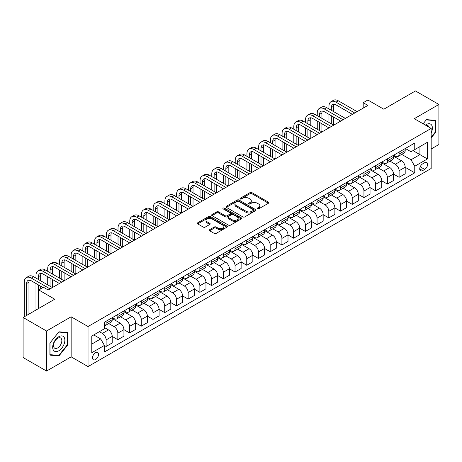 <?xml version="1.0" encoding="UTF-8"?>
<svg xmlns="http://www.w3.org/2000/svg" width="462" height="462" viewBox="0 0 462 462"><rect width="100%" height="100%" fill="white"/><g stroke="black" fill="none" stroke-linecap="round" stroke-linejoin="round"><path stroke-width="0.69" d="M257.369 208.876A0.912 0.526 0 0 0 258.662 208.876L268.439 203.234A1.299 0.751 0 0 0 268.82 202.703A1.299 0.751 0 0 0 268.439 202.171L251.871 192.608A1.299 0.751 0 0 0 250.034 192.608L240.257 198.25A0.912 0.526 0 0 0 239.986 198.625A0.912 0.526 0 0 0 240.257 198.995A0.912 0.526 0 0 0 241.545 198.995L242.81 198.262A4.164 2.402 0 0 1 248.7 198.262L250.081 199.058A4.164 2.402 0 0 1 251.299 200.762A4.164 2.402 0 0 1 250.081 202.46L248.81 203.193A0.912 0.526 0 0 0 248.544 203.563A0.912 0.526 0 0 0 248.81 203.938A0.912 0.526 0 0 0 250.104 203.938L251.368 203.205A4.164 2.402 0 0 1 257.259 203.205L258.639 204.002A4.164 2.402 0 0 1 259.858 205.7A4.164 2.402 0 0 1 258.639 207.403L257.369 208.131A0.912 0.526 0 0 0 257.103 208.506A0.912 0.526 0 0 0 257.369 208.876L257.369 208.131M95.524 359.557A4.245 2.449 120 0 0 98.296 355.815A4.245 2.449 120 0 0 97.644 352.419A4.245 2.449 120 0 0 95.524 352.627A4.245 2.449 120 0 0 92.752 356.364A4.245 2.449 120 0 0 93.405 359.765A4.245 2.449 120 0 0 95.524 359.557M209.632 229.689A1.299 0.751 0 0 0 209.251 230.22A1.299 0.751 0 0 0 209.632 230.752L214.281 233.437A1.299 0.751 0 0 0 216.118 233.437L226.981 227.165A1.299 0.751 0 0 0 227.362 226.634A1.299 0.751 0 0 0 226.981 226.103L210.412 216.539A1.299 0.751 0 0 0 208.576 216.539L197.713 222.811A1.299 0.751 0 0 0 197.332 223.342A1.299 0.751 0 0 0 197.713 223.874L203.326 227.113A1.299 0.751 0 0 0 205.168 227.113L209.817 224.428A1.299 0.751 0 0 0 210.198 223.897A1.299 0.751 0 0 0 209.817 223.365L207.034 221.76A3.482 2.01 0 0 1 206.012 220.339A3.482 2.01 0 0 1 208.16 218.486A3.482 2.01 0 0 1 211.954 218.919L222.863 225.213A3.482 2.01 0 0 1 223.879 226.634A3.482 2.01 0 0 1 221.731 228.494A3.482 2.01 0 0 1 217.937 228.055L216.118 227.009A1.299 0.751 0 0 0 214.281 227.009L209.632 229.689L209.632 230.752M431.167 148.995L438.9 144.531L438.9 104.476L415.459 90.945L383.818 109.211L367.879 100.011L363.196 102.714L367.879 105.423L48.181 289.997L43.492 287.295L38.802 289.997L38.802 308.402M46.541 331L46.541 371.055L71.148 356.849L71.148 316.793L46.541 331L23.1 317.469L54.741 299.203L38.802 289.997M71.148 316.793L88.023 326.536L431.167 128.424L431.167 168.48L88.023 366.591L88.023 326.536M438.9 104.476L414.287 118.682L431.167 128.424M242.902 216.915A1.299 0.751 0 0 0 244.739 216.915L255.602 210.643A1.299 0.751 0 0 0 255.983 210.112A1.299 0.751 0 0 0 255.602 209.581L239.033 200.017A1.299 0.751 0 0 0 237.197 200.017L226.334 206.289A1.299 0.751 0 0 0 225.953 206.82A1.299 0.751 0 0 0 226.334 207.351L242.902 216.915M223.527 209.072A0.912 0.526 0 0 1 224.451 209.205L241.274 218.913L230.428 225.173A1.299 0.751 0 0 1 228.592 225.173L212.023 215.61L216.672 212.947L216.672 211.867L212.023 214.547A1.299 0.751 0 0 0 211.642 215.078A1.299 0.751 0 0 0 212.023 215.61L212.023 214.547M216.672 212.947A1.299 0.751 0 0 1 218.514 212.947L218.514 211.867A1.299 0.751 0 0 0 216.672 211.867M218.514 211.867L225.231 215.742A1.299 0.751 0 0 0 227.073 215.742L230.157 213.964A1.299 0.751 0 0 0 230.538 213.432A1.299 0.751 0 0 0 230.157 212.901L223.163 208.864A0.912 0.526 0 0 1 222.892 208.489A0.912 0.526 0 0 1 223.458 208.004A0.912 0.526 0 0 1 224.451 208.119L241.291 217.845A1.299 0.751 0 0 1 241.672 218.376A1.299 0.751 0 0 1 241.291 218.907L241.291 217.845M46.541 371.055L23.1 357.524L23.1 317.469M424.693 162.688L422.632 163.883A4.112 2.374 120 0 0 419.946 167.504A4.112 2.374 120 0 0 420.576 170.796A4.112 2.374 120 0 0 422.632 170.593L424.693 169.404A4.112 2.374 120 0 0 427.379 165.777A4.112 2.374 120 0 0 426.749 162.485A4.112 2.374 120 0 0 424.693 162.688M405.336 148.481L411.007 151.755L414.761 149.59L414.761 143.041L104.429 322.205L104.429 328.753L91.776 336.065L91.776 352.737L104.429 345.426L104.429 351.975L414.761 172.811L414.761 166.262L411.007 159.765L401.686 154.383M414.761 149.59L427.414 142.284L427.414 158.957L414.761 166.262M71.148 356.849L88.023 366.591M363.196 102.714L363.196 108.125M412.976 150.618L419.918 154.626L419.918 146.616L427.414 142.284M411.007 159.765L419.918 154.626L427.414 158.957M91.776 344.075L100.681 338.935L93.746 334.927M104.429 345.484L106.121 346.454L106.121 339.905A5.301 3.061 -120 0 0 102.368 333.414L99.37 331.681M106.121 346.454L112.214 342.937L112.214 336.388A5.301 3.061 -120 0 0 108.466 329.891L104.429 327.564M112.214 336.44L117.839 339.691L117.839 333.142A5.301 3.061 -120 0 0 114.091 326.646L108.703 323.539M117.839 339.691L123.931 336.174L123.931 329.62A5.301 3.061 -120 0 0 120.184 323.129L112.214 318.526M123.931 329.677L129.556 332.923L129.556 326.374A5.301 3.061 -120 0 0 125.808 319.877L120.426 316.77M129.556 332.923L135.655 329.406L135.655 322.857A5.301 3.061 -120 0 0 131.901 316.36L123.931 311.758M135.655 322.909L141.28 326.16L141.28 319.606A5.301 3.061 -120 0 0 137.526 313.115L132.144 310.002M141.28 326.16L147.372 322.638L147.372 316.089A5.301 3.061 -120 0 0 143.618 309.592L135.655 304.995M147.372 316.147L152.997 319.392L152.997 312.843A5.301 3.061 -120 0 0 149.249 306.346L143.861 303.239M152.997 319.392L159.09 315.875L159.09 309.326A5.301 3.061 -120 0 0 155.342 302.829L147.372 298.227M159.09 309.378L164.715 312.624L164.715 306.075A5.301 3.061 -120 0 0 160.967 299.578L155.578 296.471M164.715 312.624L170.807 309.107L170.807 302.558A5.301 3.061 -120 0 0 167.059 296.061L159.09 291.464M170.807 302.61L176.438 305.861L176.438 299.312A5.301 3.061 -120 0 0 172.684 292.816L167.302 289.709M176.438 305.861L182.53 302.344L182.53 295.79A5.301 3.061 -120 0 0 178.777 289.299L170.807 284.696M182.53 295.847L188.155 299.093L188.155 292.544A5.301 3.061 -120 0 0 184.402 286.047L179.019 282.94M188.155 299.093L194.248 295.576L194.248 289.027A5.301 3.061 -120 0 0 190.5 282.53L182.53 277.928M194.248 289.079L199.873 292.33L199.873 285.776A5.301 3.061 -120 0 0 196.125 279.285L190.737 276.172M199.873 292.33L205.965 288.808L205.965 282.259A5.301 3.061 -120 0 0 202.217 275.762L194.248 271.165M205.965 282.317L211.59 285.562L211.59 279.013A5.301 3.061 -120 0 0 207.842 272.516L202.46 269.41M211.59 285.562L217.689 282.045L217.689 275.496A5.301 3.061 -120 0 0 213.935 269L205.965 264.397M217.689 275.548L223.313 278.794L223.313 272.245A5.301 3.061 -120 0 0 219.56 265.748L214.177 262.641M223.313 278.794L229.406 275.277L229.406 268.728A5.301 3.061 -120 0 0 225.658 262.231L217.689 257.629M229.406 268.78L235.031 272.031L235.031 265.483A5.301 3.061 -120 0 0 231.283 258.986L225.895 255.873M235.031 272.031L241.124 268.509L241.124 261.96A5.301 3.061 -120 0 0 237.376 255.469L229.406 250.866M241.124 262.018L246.748 265.263L246.748 258.714A5.301 3.061 -120 0 0 243 252.217L237.618 249.11M246.748 265.263L252.847 261.746L252.847 255.197A5.301 3.061 -120 0 0 249.093 248.7L241.124 244.098M252.847 255.249L258.472 258.495L258.472 251.946A5.301 3.061 -120 0 0 254.718 245.455L249.336 242.342M258.472 258.495L264.564 254.978L264.564 248.429A5.301 3.061 -120 0 0 260.816 241.932L252.847 237.335M264.564 248.481L270.189 251.732L270.189 245.183A5.301 3.061 -120 0 0 266.441 238.687L261.053 235.58M270.189 251.732L276.282 248.215L276.282 241.661A5.301 3.061 -120 0 0 272.534 235.17L264.564 230.567M276.282 241.718L281.907 244.964L281.907 238.415A5.301 3.061 -120 0 0 278.159 231.918L272.776 228.811M281.907 244.964L288.005 241.447L288.005 234.898A5.301 3.061 -120 0 0 284.251 228.401L276.282 223.799M288.005 234.95L293.63 238.201L293.63 231.647A5.301 3.061 -120 0 0 289.876 225.156L284.494 222.043M293.63 238.201L299.723 234.679L299.723 228.13A5.301 3.061 -120 0 0 295.975 221.633L288.005 217.036M299.723 228.188L305.347 231.433L305.347 224.884A5.301 3.061 -120 0 0 301.599 218.387L296.211 215.28M305.347 231.433L311.44 227.916L311.44 221.367A5.301 3.061 -120 0 0 307.692 214.87L299.723 210.268M311.44 221.419L317.065 224.665L317.065 218.116A5.301 3.061 -120 0 0 313.317 211.625L307.929 208.512M317.065 224.665L323.163 221.148L323.163 214.599A5.301 3.061 -120 0 0 319.409 208.102L311.44 203.505M323.163 214.651L328.788 217.902L328.788 211.353A5.301 3.061 -120 0 0 325.034 204.857L319.652 201.75M328.788 217.902L334.881 214.385L334.881 207.831A5.301 3.061 -120 0 0 331.127 201.34L323.163 196.737M334.881 207.888L340.506 211.134L340.506 204.585A5.301 3.061 -120 0 0 336.758 198.088L331.369 194.981M340.506 211.134L346.598 207.617L346.598 201.068A5.301 3.061 -120 0 0 342.85 194.571L334.881 189.969M346.598 201.12L352.223 204.371L352.223 197.817A5.301 3.061 -120 0 0 348.475 191.326L343.087 188.213M352.223 204.371L358.316 200.849L358.316 194.3A5.301 3.061 -120 0 0 354.568 187.803L346.598 183.206M358.316 194.358L363.946 197.603L363.946 191.054A5.301 3.061 -120 0 0 360.193 184.557L354.81 181.451M363.946 197.603L370.039 194.086L370.039 187.537A5.301 3.061 -120 0 0 366.285 181.04L358.316 176.438M370.039 187.589L375.664 190.835L375.664 184.286A5.301 3.061 -120 0 0 371.91 177.789L366.528 174.682M375.664 190.835L381.756 187.318L381.756 180.769A5.301 3.061 -120 0 0 378.008 174.272L370.039 169.675M381.756 180.821L387.381 184.072L387.381 177.523A5.301 3.061 -120 0 0 383.633 171.027L378.245 167.92M387.381 184.072L393.474 180.55L393.474 174.001A5.301 3.061 -120 0 0 389.726 167.51L381.756 162.907M393.474 174.058L399.099 177.304L399.099 170.755A5.301 3.061 -120 0 0 395.351 164.258L389.968 161.151M399.099 177.304L405.197 173.787L405.197 167.238A5.301 3.061 -120 0 0 401.443 160.741L393.474 156.139M393.618 155.249L395.351 156.248A5.301 3.061 -120 0 0 398.001 156.508A5.301 3.061 -120 0 0 399.099 154.083L399.099 152.079M381.895 162.012L383.633 163.017A5.301 3.061 -120 0 0 386.284 163.277A5.301 3.061 -120 0 0 387.381 160.851L387.381 158.847M370.178 168.78L371.91 169.779A5.301 3.061 -120 0 0 374.567 170.045A5.301 3.061 -120 0 0 375.664 167.614L375.664 165.61M358.46 175.543L360.193 176.548A5.301 3.061 -120 0 0 362.843 176.807A5.301 3.061 -120 0 0 363.946 174.382L363.946 172.378M346.737 182.311L348.475 183.31A5.301 3.061 -120 0 0 351.126 183.576A5.301 3.061 -120 0 0 352.223 181.15L352.223 179.146M335.019 189.079L336.758 190.078A5.301 3.061 -120 0 0 339.408 190.344A5.301 3.061 -120 0 0 340.506 187.913L340.506 185.909M323.302 195.842L325.034 196.847A5.301 3.061 -120 0 0 327.685 197.107A5.301 3.061 -120 0 0 328.788 194.681L328.788 192.677M311.584 202.61L313.317 203.609A5.301 3.061 -120 0 0 315.968 203.875A5.301 3.061 -120 0 0 317.065 201.444L317.065 199.445M299.861 209.378L301.599 210.377A5.301 3.061 -120 0 0 304.25 210.637A5.301 3.061 -120 0 0 305.347 208.212L305.347 206.208M288.144 216.141L289.876 217.146A5.301 3.061 -120 0 0 292.527 217.406A5.301 3.061 -120 0 0 293.63 214.98L293.63 212.976M276.426 222.909L278.159 223.908A5.301 3.061 -120 0 0 280.809 224.174A5.301 3.061 -120 0 0 281.907 221.743L281.907 219.739M264.703 229.672L266.441 230.677A5.301 3.061 -120 0 0 269.092 230.936A5.301 3.061 -120 0 0 270.189 228.511L270.189 226.507M252.985 236.44L254.718 237.439A5.301 3.061 -120 0 0 257.374 237.705A5.301 3.061 -120 0 0 258.472 235.273L258.472 233.275M241.268 243.208L243 244.207A5.301 3.061 -120 0 0 245.651 244.467A5.301 3.061 -120 0 0 246.748 242.042L246.748 240.038M229.545 249.971L231.283 250.976A5.301 3.061 -120 0 0 233.934 251.236A5.301 3.061 -120 0 0 235.031 248.81L235.031 246.806M217.827 256.739L219.56 257.738A5.301 3.061 -120 0 0 222.216 258.004A5.301 3.061 -120 0 0 223.313 255.573L223.313 253.569M206.11 263.502L207.842 264.507A5.301 3.061 -120 0 0 210.493 264.766A5.301 3.061 -120 0 0 211.59 262.341L211.59 260.337M194.387 270.27L196.125 271.269A5.301 3.061 -120 0 0 198.775 271.535A5.301 3.061 -120 0 0 199.873 269.109L199.873 267.105M182.669 277.038L184.402 278.037A5.301 3.061 -120 0 0 187.058 278.303A5.301 3.061 -120 0 0 188.155 275.872L188.155 273.868M170.952 283.801L172.684 284.806A5.301 3.061 -120 0 0 175.335 285.066A5.301 3.061 -120 0 0 176.438 282.64L176.438 280.636M159.228 290.569L160.967 291.568A5.301 3.061 -120 0 0 163.617 291.834A5.301 3.061 -120 0 0 164.715 289.403L164.715 287.404M147.511 297.332L149.249 298.337A5.301 3.061 -120 0 0 151.9 298.596A5.301 3.061 -120 0 0 152.997 296.171L152.997 294.167M135.793 304.1L137.526 305.099A5.301 3.061 -120 0 0 140.177 305.365A5.301 3.061 -120 0 0 141.28 302.939L141.28 300.935M124.076 310.868L125.808 311.867A5.301 3.061 -120 0 0 128.459 312.133A5.301 3.061 -120 0 0 129.556 309.702L129.556 307.698M112.353 317.631L114.091 318.636A5.301 3.061 -120 0 0 116.742 318.896A5.301 3.061 -120 0 0 117.839 316.47L117.839 314.466M405.197 167.29L414.761 172.811M398.001 156.508L404.094 152.991A5.301 3.061 -120 0 0 405.197 150.566L405.197 148.562M386.284 163.277L392.377 159.76A5.301 3.061 -120 0 0 393.474 157.328L393.474 155.33M374.567 170.045L380.659 166.522A5.301 3.061 -120 0 0 381.756 164.097L381.756 162.093M362.843 176.807L368.942 173.29A5.301 3.061 -120 0 0 370.039 170.865L370.039 168.861M351.126 183.576L357.218 180.059A5.301 3.061 -120 0 0 358.316 177.627L358.316 175.624M339.408 190.344L345.501 186.821A5.301 3.061 -120 0 0 346.598 184.396L346.598 182.392M327.685 197.107L333.783 193.59A5.301 3.061 -120 0 0 334.881 191.164L334.881 189.16M315.968 203.875L322.06 200.358A5.301 3.061 -120 0 0 323.163 197.927L323.163 195.923M304.25 210.637L310.343 207.12A5.301 3.061 -120 0 0 311.44 204.695L311.44 202.691M292.527 217.406L298.625 213.889A5.301 3.061 -120 0 0 299.723 211.457L299.723 209.459M280.809 224.174L286.902 220.651A5.301 3.061 -120 0 0 288.005 218.226L288.005 216.222M269.092 230.936L275.185 227.419A5.301 3.061 -120 0 0 276.282 224.994L276.282 222.99M257.374 237.705L263.467 234.188A5.301 3.061 -120 0 0 264.564 231.757L264.564 229.753M245.651 244.467L251.744 240.95A5.301 3.061 -120 0 0 252.847 238.525L252.847 236.521M233.934 251.236L240.026 247.719A5.301 3.061 -120 0 0 241.124 245.287L241.124 243.289M222.216 258.004L228.309 254.481A5.301 3.061 -120 0 0 229.406 252.056L229.406 250.052M210.493 264.766L216.586 261.249A5.301 3.061 -120 0 0 217.689 258.824L217.689 256.82M198.775 271.535L204.868 268.018A5.301 3.061 -120 0 0 205.965 265.586L205.965 263.583M187.058 278.303L193.151 274.78A5.301 3.061 -120 0 0 194.248 272.355L194.248 270.351M175.335 285.066L181.433 281.549A5.301 3.061 -120 0 0 182.53 279.117L182.53 277.119M163.617 291.834L169.71 288.317A5.301 3.061 -120 0 0 170.807 285.886L170.807 283.882M151.9 298.596L157.992 295.079A5.301 3.061 -120 0 0 159.09 292.654L159.09 290.65M140.177 305.365L146.275 301.848A5.301 3.061 -120 0 0 147.372 299.416L147.372 297.418M128.459 312.133L134.552 308.61A5.301 3.061 -120 0 0 135.655 306.185L135.655 304.181M116.742 318.896L122.834 315.379A5.301 3.061 -120 0 0 123.931 312.953L123.931 310.949M104.429 325.877A5.301 3.061 -120 0 0 105.018 325.664L111.117 322.147A5.301 3.061 -120 0 0 112.214 319.716L112.214 317.712M105.018 325.664A5.301 3.061 -120 0 0 106.121 323.233L106.121 321.234M100.681 338.935L104.429 345.426M431.167 137.907L435.527 132.484L435.527 120.42L426.478 119.612L423.123 123.781L426.287 119.877L435.054 120.663L435.054 132.351L431.167 137.191M49.913 355.111L58.963 355.919L68.006 344.664L68.006 332.605L58.963 331.797L49.913 343.052L49.913 355.111M435.054 132.213L435.527 132.484M67.539 344.398L68.006 344.664M58.004 355.37L58.963 355.919M257.732 209.003L258.639 208.483A4.164 2.402 0 0 0 259.858 206.785L259.858 205.7M251.299 200.762L251.299 201.842A4.164 2.402 0 0 1 250.081 203.546L249.18 204.065M268.422 203.24L251.871 193.688A1.299 0.751 0 0 0 250.034 193.688L240.621 199.122M255.584 210.655L239.033 201.097A1.299 0.751 0 0 0 237.197 201.097L226.351 207.357M253.297 210.481A0.912 0.526 0 0 0 253.569 210.112A0.912 0.526 0 0 0 253.297 209.742L238.762 201.345A0.912 0.526 0 0 0 237.468 201.345L236.134 202.113A4.164 2.402 0 0 0 234.915 203.817A4.164 2.402 0 0 0 236.134 205.515L246.073 211.255A4.164 2.402 0 0 0 251.963 211.255L253.297 210.481L253.297 211.567A0.912 0.526 0 0 0 253.569 211.198L253.569 210.112M234.915 203.817L234.915 204.897A4.164 2.402 0 0 0 236.134 206.601L236.134 205.515M253.297 211.567L251.963 212.335A4.164 2.402 0 0 1 246.073 212.335L236.134 206.601M218.514 212.947L225.231 216.828A1.299 0.751 0 0 0 227.073 216.828L230.157 215.049A1.299 0.751 0 0 0 230.538 214.518L230.538 213.432M232.201 219.768A3.482 2.01 0 0 0 235.995 220.207A3.482 2.01 0 0 0 238.144 218.347A3.482 2.01 0 0 0 237.127 216.926L233.281 214.709A1.299 0.751 0 0 0 231.445 214.709L228.361 216.487A1.299 0.751 0 0 0 227.98 217.019A1.299 0.751 0 0 0 228.361 217.55L232.201 219.768L232.201 220.853A3.482 2.01 0 0 0 235.995 221.286A3.482 2.01 0 0 0 238.144 219.433L238.144 218.347M227.98 217.019L227.98 218.104A1.299 0.751 0 0 0 228.361 218.636L228.361 217.55M232.201 220.853L228.361 218.636M223.879 226.634L223.879 227.72A3.482 2.01 0 0 1 221.731 229.574A3.482 2.01 0 0 1 217.937 229.14L216.118 228.089A1.299 0.751 0 0 0 214.281 228.089L209.65 230.763M206.012 220.339L206.012 221.425A3.482 2.01 0 0 0 207.034 222.846L207.034 221.76M209.8 224.44L207.034 222.846M226.963 227.177L210.412 217.625A1.299 0.751 0 0 0 208.576 217.625L197.73 223.885M328.973 108.94L328.973 106.231A9.945 5.74 60 0 1 331.035 101.68L333.379 100.329A9.945 5.74 60 0 1 338.351 100.82L357.097 111.648M331.035 101.68A9.945 5.74 60 0 1 336.007 102.171L354.758 112.999M352.414 114.351L336.007 104.88A6.63 3.829 -120 0 0 332.692 104.551A6.63 3.829 -120 0 0 331.318 107.588L331.318 110.291M334.078 104.245A6.63 3.829 -120 0 0 333.662 106.231L333.662 111.648M331.318 115.708L331.318 123.828M333.662 117.059L333.662 125.179L314.911 114.351L312.566 115.708L331.318 126.53M328.973 122.47L328.973 114.351M317.255 115.708L317.255 112.999A9.945 5.74 60 0 1 319.311 108.449L321.656 107.092A9.945 5.74 60 0 1 326.628 107.588L345.38 118.411M319.311 108.449A9.945 5.74 60 0 1 324.284 108.94L343.035 119.768M340.69 121.119L324.284 111.648A6.63 3.829 -120 0 0 320.969 111.319A6.63 3.829 -120 0 0 319.6 114.351L319.6 117.059M322.355 111.013A6.63 3.829 -120 0 0 321.939 112.999L321.939 118.411M319.6 122.47L319.6 130.59M321.939 123.828L321.939 131.947L303.193 121.119L300.849 122.47L319.6 133.299M317.255 129.239L317.255 121.119M328.973 127.887L312.566 118.411A6.63 3.829 -120 0 0 309.251 118.081A6.63 3.829 -120 0 0 307.877 121.119L307.877 123.828M310.637 117.781A6.63 3.829 -120 0 0 310.221 119.768L310.221 125.179M307.877 129.239L307.877 137.358M310.221 130.59L310.221 138.71L291.47 127.887L289.125 129.239L307.877 140.061M305.532 136.007L305.532 127.887M305.532 122.47L305.532 119.768A9.945 5.74 60 0 1 307.594 115.211A9.945 5.74 60 0 1 312.566 115.708M307.594 115.211L309.938 113.86A9.945 5.74 60 0 1 314.911 114.351M317.255 134.65L300.849 125.179A6.63 3.829 -120 0 0 297.534 124.85A6.63 3.829 -120 0 0 296.159 127.887L296.159 130.59M298.92 124.544A6.63 3.829 -120 0 0 298.504 126.53L298.504 131.947M296.159 136.007L296.159 144.121M298.504 137.358L298.504 145.478L279.753 134.65L277.408 136.007L296.159 146.829M293.815 142.77L293.815 134.65M293.815 129.239L293.815 126.53A9.945 5.74 60 0 1 295.876 121.98A9.945 5.74 60 0 1 300.849 122.47M295.876 121.98L298.221 120.628A9.945 5.74 60 0 1 303.193 121.119M305.532 141.418L289.125 131.947A6.63 3.829 -120 0 0 285.811 131.618A6.63 3.829 -120 0 0 284.442 134.65L284.442 137.358M287.197 131.312A6.63 3.829 -120 0 0 286.787 133.299L286.787 138.71M284.442 142.77L284.442 150.889M286.787 144.121L286.787 152.241L268.035 141.418L265.69 142.77L284.442 153.598M282.097 149.538L282.097 141.418M282.097 136.007L282.097 133.299A9.945 5.74 60 0 1 284.153 128.748A9.945 5.74 60 0 1 289.125 129.239M284.153 128.748L286.498 127.391A9.945 5.74 60 0 1 291.47 127.887M431.167 132.975A8.616 4.978 120 0 0 431.566 125A8.616 4.978 120 0 0 425.415 125.11M429.192 127.287A5.902 3.407 120 0 0 428.794 126.432A5.902 3.407 120 0 0 428.13 125.814A5.902 3.407 120 0 0 426.328 125.629M434.476 120.328L435.054 120.663M58.772 336.711A8.616 4.978 120 0 0 52.68 347.268A8.616 4.978 120 0 0 58.772 350.785A8.616 4.978 120 0 0 64.865 340.234A8.616 4.978 120 0 0 58.772 336.711M57.663 338.294A5.902 3.407 120 0 0 53.811 343.491A5.902 3.407 120 0 0 54.712 348.221A5.902 3.407 120 0 0 57.663 347.926A5.902 3.407 120 0 0 61.521 342.729A5.902 3.407 120 0 0 60.614 337.999A5.902 3.407 120 0 0 57.663 338.294M67.539 344.531L58.772 355.44L50.006 354.654L50.006 342.966L58.772 332.062L67.539 332.842L67.539 344.531M66.961 332.507L67.539 332.842M293.815 148.181L277.408 138.71A6.63 3.829 -120 0 0 274.093 138.381A6.63 3.829 -120 0 0 272.719 141.418L272.719 144.121M275.479 138.074A6.63 3.829 -120 0 0 275.063 140.067L275.063 145.478M272.719 149.538L272.719 157.657M275.063 150.889L275.063 159.009L256.312 148.181L253.967 149.538L272.719 160.36M270.374 156.3L270.374 148.181M270.374 142.77L270.374 140.067A9.945 5.74 60 0 1 272.436 135.51A9.945 5.74 60 0 1 277.408 136.007M272.436 135.51L274.78 134.159A9.945 5.74 60 0 1 279.753 134.65M282.097 154.949L265.69 145.478A6.63 3.829 -120 0 0 262.376 145.149A6.63 3.829 -120 0 0 261.001 148.181L261.001 150.889M263.762 144.843A6.63 3.829 -120 0 0 263.346 146.829L263.346 152.241M261.001 156.3L261.001 164.42M263.346 157.657L263.346 165.777L244.594 154.949L242.25 156.3L261.001 167.129M258.656 163.069L258.656 154.949M258.656 149.538L258.656 146.829A9.945 5.74 60 0 1 260.718 142.279A9.945 5.74 60 0 1 265.69 142.77M260.718 142.279L263.063 140.927A9.945 5.74 60 0 1 268.035 141.418M270.374 161.717L253.967 152.241A6.63 3.829 -120 0 0 250.652 151.917A6.63 3.829 -120 0 0 249.284 154.949L249.284 157.657M252.038 151.611A6.63 3.829 -120 0 0 251.628 153.598L251.628 159.009M249.284 163.069L249.284 171.188M251.628 164.42L251.628 172.54L232.877 161.717L230.532 163.069L249.284 173.897M246.939 169.837L246.939 161.717M246.939 156.3L246.939 153.598A9.945 5.74 60 0 1 248.995 149.041A9.945 5.74 60 0 1 253.967 149.538M248.995 149.041L251.34 147.69A9.945 5.74 60 0 1 256.312 148.181M258.656 168.48L242.25 159.009A6.63 3.829 -120 0 0 238.935 158.68A6.63 3.829 -120 0 0 237.56 161.717L237.56 164.42M240.321 158.374A6.63 3.829 -120 0 0 239.905 160.36L239.905 165.777M237.56 169.837L237.56 177.957M239.905 171.188L239.905 179.308L221.154 168.48L218.815 169.837L237.56 180.659M235.222 176.6L235.222 168.48M235.222 163.069L235.222 160.36A9.945 5.74 60 0 1 237.277 155.81A9.945 5.74 60 0 1 242.25 156.3M237.277 155.81L239.622 154.458A9.945 5.74 60 0 1 244.594 154.949M246.939 175.248L230.532 165.777A6.63 3.829 -120 0 0 227.217 165.448A6.63 3.829 -120 0 0 225.843 168.48L225.843 171.188M228.603 165.142A6.63 3.829 -120 0 0 228.188 167.129L228.188 172.54M225.843 176.6L225.843 184.719M228.188 177.957L228.188 186.071L209.436 175.248L207.092 176.6L225.843 187.428M223.498 183.368L223.498 175.248M223.498 169.837L223.498 167.129A9.945 5.74 60 0 1 225.56 162.578A9.945 5.74 60 0 1 230.532 163.069M225.56 162.578L227.905 161.221A9.945 5.74 60 0 1 232.877 161.717M235.222 182.011L218.815 172.54A6.63 3.829 -120 0 0 215.5 172.21A6.63 3.829 -120 0 0 214.125 175.248L214.125 177.957M216.886 171.904A6.63 3.829 -120 0 0 216.47 173.897L216.47 179.308M214.125 183.368L214.125 191.487M216.47 184.719L216.47 192.839L197.719 182.011L195.374 183.368L214.125 194.19M211.781 190.13L211.781 182.011M211.781 176.6L211.781 173.897A9.945 5.74 60 0 1 213.842 169.34A9.945 5.74 60 0 1 218.815 169.837M213.842 169.34L216.181 167.989A9.945 5.74 60 0 1 221.154 168.48M223.498 188.779L207.092 179.308A6.63 3.829 -120 0 0 203.777 178.979A6.63 3.829 -120 0 0 202.402 182.016L202.402 184.719M205.163 178.673A6.63 3.829 -120 0 0 204.747 180.659L204.747 186.071M202.402 190.13L202.402 198.25M204.747 191.487L204.747 199.607L185.995 188.779L183.657 190.13L202.402 200.958M200.063 196.899L200.063 188.779M200.063 183.368L200.063 180.659A9.945 5.74 60 0 1 202.119 176.109A9.945 5.74 60 0 1 207.092 176.6M202.119 176.109L204.464 174.757A9.945 5.74 60 0 1 209.436 175.248M211.781 195.547L195.374 186.071A6.63 3.829 -120 0 0 192.059 185.747A6.63 3.829 -120 0 0 190.685 188.779L190.685 191.487M193.445 185.441A6.63 3.829 -120 0 0 193.029 187.428L193.029 192.839M190.685 196.899L190.685 205.018M193.029 198.25L193.029 206.37L174.278 195.547L171.933 196.899L190.685 207.727M188.34 203.667L188.34 195.547M188.34 190.13L188.34 187.428A9.945 5.74 60 0 1 190.402 182.877A9.945 5.74 60 0 1 195.374 183.368M190.402 182.877L192.746 181.52A9.945 5.74 60 0 1 197.719 182.011M200.063 202.31L183.657 192.839A6.63 3.829 -120 0 0 180.342 192.51A6.63 3.829 -120 0 0 178.967 195.547L178.967 198.25M181.728 192.204A6.63 3.829 -120 0 0 181.312 194.19L181.312 199.607M178.967 203.667L178.967 211.787M181.312 205.018L181.312 213.138L162.56 202.31L160.216 203.667L178.967 214.489M176.623 210.429L176.623 202.31M176.623 196.899L176.623 194.19A9.945 5.74 60 0 1 178.684 189.639A9.945 5.74 60 0 1 183.657 190.13M178.684 189.639L181.023 188.288A9.945 5.74 60 0 1 185.995 188.779M188.34 209.078L171.933 199.607A6.63 3.829 -120 0 0 168.618 199.278A6.63 3.829 -120 0 0 167.25 202.31L167.25 205.018M170.004 198.972A6.63 3.829 -120 0 0 169.589 200.958L169.589 206.37M167.25 210.429L167.25 218.549M169.589 211.787L169.589 219.906L150.843 209.078L148.498 210.429L167.25 221.258M164.905 217.198L164.905 209.078M164.905 203.667L164.905 200.958A9.945 5.74 60 0 1 166.961 196.408A9.945 5.74 60 0 1 171.933 196.899M166.961 196.408L169.306 195.051A9.945 5.74 60 0 1 174.278 195.547M176.623 215.846L160.216 206.37A6.63 3.829 -120 0 0 156.901 206.04A6.63 3.829 -120 0 0 155.527 209.078L155.527 211.787M158.287 205.734A6.63 3.829 -120 0 0 157.871 207.727L157.871 213.138M155.527 217.198L155.527 225.317M157.871 218.549L157.871 226.669L139.12 215.846L136.775 217.198L155.527 228.02M153.182 223.96L153.182 215.846M153.182 210.429L153.182 207.727A9.945 5.74 60 0 1 155.244 203.17A9.945 5.74 60 0 1 160.216 203.667M155.244 203.17L157.588 201.819A9.945 5.74 60 0 1 162.56 202.31M164.905 222.609L148.498 213.138A6.63 3.829 -120 0 0 145.184 212.809A6.63 3.829 -120 0 0 143.809 215.846L143.809 218.549M146.57 212.503A6.63 3.829 -120 0 0 146.154 214.489L146.154 219.906M143.809 223.96L143.809 232.08M146.154 225.317L146.154 233.437L127.402 222.609L125.058 223.96L143.809 234.788M141.464 230.729L141.464 222.609M141.464 217.198L141.464 214.489A9.945 5.74 60 0 1 143.526 209.939A9.945 5.74 60 0 1 148.498 210.429M143.526 209.939L145.871 208.587A9.945 5.74 60 0 1 150.843 209.078M153.182 229.377L136.775 219.906A6.63 3.829 -120 0 0 133.46 219.577A6.63 3.829 -120 0 0 132.092 222.609L132.092 225.317M134.846 219.271A6.63 3.829 -120 0 0 134.43 221.258L134.43 226.669M132.092 230.729L132.092 238.848M134.43 232.08L134.43 240.2L115.685 229.377L113.34 230.729L132.092 241.557M129.747 237.497L129.747 229.377M129.747 223.96L129.747 221.258A9.945 5.74 60 0 1 131.803 216.707A9.945 5.74 60 0 1 136.775 217.198M131.803 216.707L134.147 215.35A9.945 5.74 60 0 1 139.12 215.846M141.464 236.14L125.058 226.669A6.63 3.829 -120 0 0 121.743 226.34A6.63 3.829 -120 0 0 120.368 229.377L120.368 232.08M123.129 226.034A6.63 3.829 -120 0 0 122.713 228.02L122.713 233.437M120.368 237.497L120.368 245.617M122.713 238.848L122.713 246.968L103.962 236.14L101.617 237.497L120.368 248.319M118.024 244.259L118.024 236.14M118.024 230.729L118.024 228.02A9.945 5.74 60 0 1 120.085 223.469A9.945 5.74 60 0 1 125.058 223.96M120.085 223.469L122.43 222.118A9.945 5.74 60 0 1 127.402 222.609M129.747 242.908L113.34 233.437A6.63 3.829 -120 0 0 110.025 233.108A6.63 3.829 -120 0 0 108.651 236.14L108.651 238.848M111.411 232.802A6.63 3.829 -120 0 0 110.995 234.788L110.995 240.2M108.651 244.259L108.651 252.379M110.995 245.617L110.995 253.736L92.244 242.908L89.899 244.259L108.651 255.088M106.306 251.028L106.306 242.908M106.306 237.497L106.306 234.788A9.945 5.74 60 0 1 108.368 230.238A9.945 5.74 60 0 1 113.34 230.729M108.368 230.238L110.713 228.881A9.945 5.74 60 0 1 115.685 229.377M118.024 249.676L101.617 240.2A6.63 3.829 -120 0 0 98.302 239.876A6.63 3.829 -120 0 0 96.933 242.908L96.933 245.617M99.688 239.57A6.63 3.829 -120 0 0 99.278 241.557L99.278 246.968M96.933 251.028L96.933 259.147M99.278 252.379L99.278 260.499L80.527 249.676L78.182 251.028L96.933 261.856M94.589 257.796L94.589 249.676M94.589 244.259L94.589 241.557A9.945 5.74 60 0 1 96.645 237A9.945 5.74 60 0 1 101.617 237.497M96.645 237L98.989 235.649A9.945 5.74 60 0 1 103.962 236.14M106.306 256.439L89.899 246.968A6.63 3.829 -120 0 0 86.585 246.639A6.63 3.829 -120 0 0 85.21 249.676L85.21 252.379M87.971 246.333A6.63 3.829 -120 0 0 87.555 248.319L87.555 253.736M85.21 257.796L85.21 265.91M87.555 259.147L87.555 267.267L68.803 256.439L66.459 257.796L85.21 268.618M82.865 264.559L82.865 256.439M82.865 251.028L82.865 248.319A9.945 5.74 60 0 1 84.927 243.769A9.945 5.74 60 0 1 89.899 244.259M84.927 243.769L87.272 242.417A9.945 5.74 60 0 1 92.244 242.908M94.589 263.207L78.182 253.736A6.63 3.829 -120 0 0 74.867 253.407A6.63 3.829 -120 0 0 73.493 256.439L73.493 259.147M76.253 253.101A6.63 3.829 -120 0 0 75.837 255.088L75.837 260.499M73.493 264.559L73.493 272.678M75.837 265.91L75.837 274.03L57.086 263.207L54.741 264.559L73.493 275.387M71.148 271.327L71.148 263.207M71.148 257.796L71.148 255.088A9.945 5.74 60 0 1 73.21 250.537A9.945 5.74 60 0 1 78.182 251.028M73.21 250.537L75.554 249.18A9.945 5.74 60 0 1 80.527 249.676M82.865 269.97L66.459 260.499A6.63 3.829 -120 0 0 63.144 260.17A6.63 3.829 -120 0 0 61.775 263.207L61.775 265.91M64.53 259.863A6.63 3.829 -120 0 0 64.12 261.856L64.12 267.267M61.775 271.327L61.775 279.446M64.12 272.678L64.12 280.798L45.368 269.97L43.024 271.327L61.775 282.149M59.431 278.089L59.431 269.97M59.431 264.559L59.431 261.856A9.945 5.74 60 0 1 61.486 257.299A9.945 5.74 60 0 1 66.459 257.796M61.486 257.299L63.831 255.948A9.945 5.74 60 0 1 68.803 256.439M71.148 276.738L54.741 267.267A6.63 3.829 -120 0 0 51.426 266.938A6.63 3.829 -120 0 0 50.052 269.97L50.052 272.678M52.812 266.632A6.63 3.829 -120 0 0 52.397 268.618L52.397 274.03M50.052 278.089L50.052 286.209M52.397 279.446L52.397 287.566L33.645 276.738L31.306 278.089L50.052 288.917M47.713 284.858L47.713 276.738M47.713 271.327L47.713 268.618A9.945 5.74 60 0 1 49.769 264.068A9.945 5.74 60 0 1 54.741 264.559M49.769 264.068L52.114 262.716A9.945 5.74 60 0 1 57.086 263.207M59.431 283.506L43.024 274.03A6.63 3.829 -120 0 0 39.709 273.706A6.63 3.829 -120 0 0 38.334 276.738L38.334 279.446M41.095 273.4A6.63 3.829 -120 0 0 40.679 275.387L40.679 280.798M38.334 284.858L38.334 308.674M40.679 286.209L40.679 288.917M35.99 310.025L35.99 283.506M35.99 278.089L35.99 275.387A9.945 5.74 60 0 1 38.051 270.83A9.945 5.74 60 0 1 43.024 271.327M38.051 270.83L40.396 269.479A9.945 5.74 60 0 1 45.368 269.97M43.024 287.566L31.306 280.798A6.63 3.829 -120 0 0 27.991 280.469A6.63 3.829 -120 0 0 26.617 283.506L26.617 315.442M29.377 280.163A6.63 3.829 -120 0 0 28.962 282.149L28.962 314.085M24.272 316.793L24.272 282.149A9.945 5.74 60 0 1 26.334 277.598A9.945 5.74 60 0 1 31.306 278.089M26.334 277.598L28.673 276.247A9.945 5.74 60 0 1 33.645 276.738M102.368 333.414L108.466 329.891M114.091 326.646L120.184 323.129M125.808 319.877L131.901 316.36M137.526 313.115L143.618 309.592M149.249 306.346L155.342 302.829M160.967 299.578L167.059 296.061M172.684 292.816L178.777 289.299M184.402 286.047L190.5 282.53M196.125 279.285L202.217 275.762M207.842 272.516L213.935 269M219.56 265.748L225.658 262.231M231.283 258.986L237.376 255.469M243 252.217L249.093 248.7M254.718 245.455L260.816 241.932M266.441 238.687L272.534 235.17M278.159 231.918L284.251 228.401M289.876 225.156L295.975 221.633M301.599 218.387L307.692 214.87M313.317 211.625L319.409 208.102M325.034 204.857L331.127 201.34M336.758 198.088L342.85 194.571M348.475 191.326L354.568 187.803M360.193 184.557L366.285 181.04M371.91 177.789L378.008 174.272M383.633 171.027L389.726 167.51M395.351 164.258L401.443 160.741M399.099 154.083L405.197 150.566M399.099 170.755L405.197 167.238M387.381 177.523L393.474 174.001M387.381 160.851L393.474 157.328M375.664 184.286L381.756 180.769M375.664 167.614L381.756 164.097M363.946 191.054L370.039 187.537M363.946 174.382L370.039 170.865M352.223 197.817L358.316 194.3M352.223 181.15L358.316 177.627M340.506 204.585L346.598 201.068M340.506 187.913L346.598 184.396M328.788 211.353L334.881 207.831M328.788 194.681L334.881 191.164M317.065 218.116L323.163 214.599M317.065 201.444L323.163 197.927M305.347 224.884L311.44 221.367M305.347 208.212L311.44 204.695M293.63 231.647L299.723 228.13M293.63 214.98L299.723 211.457M281.907 238.415L288.005 234.898M281.907 221.743L288.005 218.226M270.189 245.183L276.282 241.661M270.189 228.511L276.282 224.994M258.472 251.946L264.564 248.429M258.472 235.273L264.564 231.757M246.748 258.714L252.847 255.197M246.748 242.042L252.847 238.525M235.031 265.483L241.124 261.96M235.031 248.81L241.124 245.287M223.313 272.245L229.406 268.728M223.313 255.573L229.406 252.056M211.59 279.013L217.689 275.496M211.59 262.341L217.689 258.824M199.873 285.776L205.965 282.259M199.873 269.109L205.965 265.586M188.155 292.544L194.248 289.027M188.155 275.872L194.248 272.355M176.438 299.312L182.53 295.79M176.438 282.64L182.53 279.117M164.715 306.075L170.807 302.558M164.715 289.403L170.807 285.886M152.997 312.843L159.09 309.326M152.997 296.171L159.09 292.654M141.28 319.606L147.372 316.089M141.28 302.939L147.372 299.416M129.556 326.374L135.655 322.857M129.556 309.702L135.655 306.185M117.839 333.142L123.931 329.62M117.839 316.47L123.931 312.953M106.121 339.905L112.214 336.388M106.121 323.233L112.214 319.716M420.201 166.805L424.693 169.404M419.727 168.913L422.632 170.593M258.639 208.483L258.639 207.403M248.81 203.938L248.81 203.193M250.081 203.546L250.081 202.46M240.257 198.995L240.257 198.25M250.034 193.688L250.034 192.608M251.871 193.688L251.871 192.608M268.439 203.234L268.439 202.171M226.334 207.351L226.334 206.289M237.197 201.097L237.197 200.017M239.033 201.097L239.033 200.017M255.602 210.643L255.602 209.581M246.073 212.335L246.073 211.255M251.963 212.335L251.963 211.255M225.231 216.828L225.231 215.742M227.073 216.828L227.073 215.742M230.157 215.049L230.157 213.964M224.451 209.205L224.451 208.119M214.281 228.089L214.281 227.009M216.118 228.089L216.118 227.009M217.937 229.14L217.937 228.055M209.817 224.428L209.817 223.365M197.713 223.874L197.713 222.811M208.576 217.625L208.576 216.539M210.412 217.625L210.412 216.539M226.981 227.165L226.981 226.103M338.351 100.82L336.007 102.171M333.662 106.231L331.318 107.588M326.628 107.588L324.284 108.94M321.939 112.999L319.6 114.351M310.221 119.768L307.877 121.119M298.504 126.53L296.159 127.887M286.787 133.299L284.442 134.65M275.063 140.067L272.719 141.418M263.346 146.829L261.001 148.181M251.628 153.598L249.284 154.949M239.905 160.36L237.56 161.717M228.188 167.129L225.843 168.48M216.47 173.897L214.125 175.248M204.747 180.659L202.402 182.016M193.029 187.428L190.685 188.779M181.312 194.19L178.967 195.547M169.589 200.958L167.25 202.31M157.871 207.727L155.527 209.078M146.154 214.489L143.809 215.846M134.43 221.258L132.092 222.609M122.713 228.02L120.368 229.377M110.995 234.788L108.651 236.14M99.278 241.557L96.933 242.908M87.555 248.319L85.21 249.676M75.837 255.088L73.493 256.439M64.12 261.856L61.775 263.207M52.397 268.618L50.052 269.97M40.679 275.387L38.334 276.738M28.962 282.149L26.617 283.506"/></g></svg>
